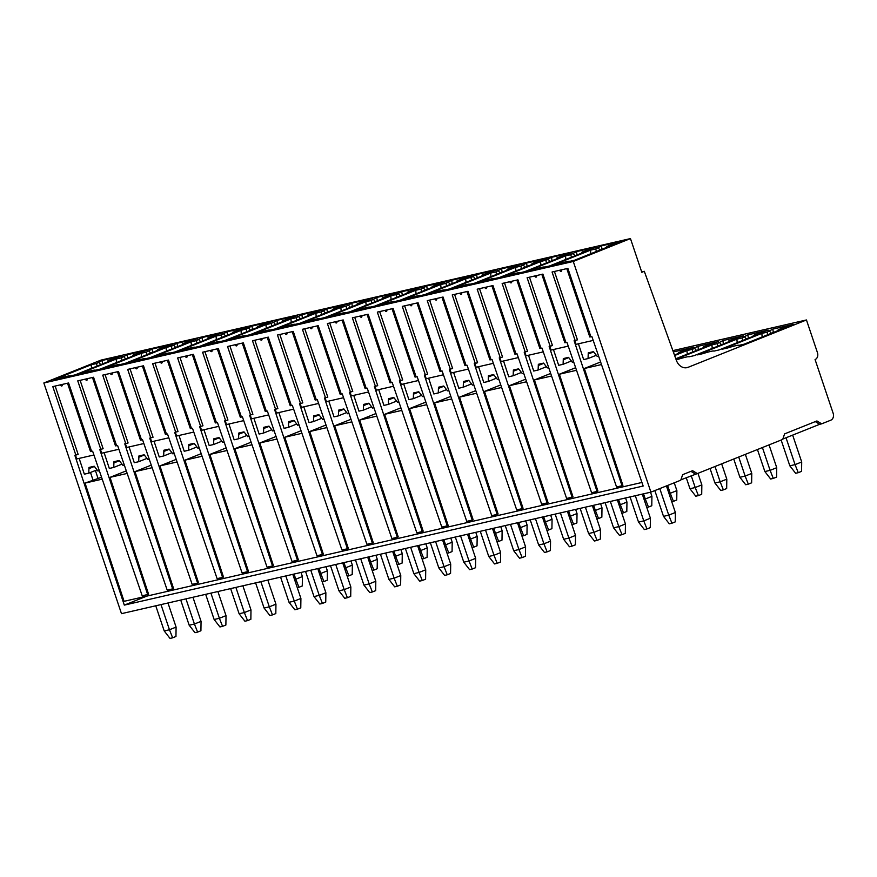 <?xml version="1.0" encoding="UTF-8"?>
<svg xmlns="http://www.w3.org/2000/svg" width="877" height="877" viewBox="0 0 877 877"><rect width="100%" height="100%" fill="white"/><g stroke="black" fill="none" stroke-linecap="round" stroke-linejoin="round"><path stroke-width="1.32" d="M220.182 341.559A17.376 1.294 161.4 0 0 208.145 344.343L203.354 345.439L241 330.377L248.728 328.184L246.481 328.7L251.962 326.091L272.374 321.41L257.378 326.617L262.618 325.411L224.972 340.473L220.193 341.57A17.376 1.294 161.4 0 0 220.182 341.559L220.193 341.57M241 330.377L241.328 333.94M43.85 382.975L121.486 613.659L650.909 492.14L573.273 261.467L43.85 382.975L101.041 360.096L630.464 238.588L641.811 272.287L644.299 271.3L641.679 271.903M573.273 261.467L630.464 238.588M95.374 370.226L100.153 369.118L137.799 354.067L132.559 355.273L147.555 350.055L127.143 354.747L121.421 357.827L116.181 359.033L78.535 374.084L83.326 372.988A17.376 1.294 161.4 0 1 95.363 370.215A17.376 1.294 161.4 0 1 95.374 370.226L95.374 370.226M120.335 364.492L125.126 363.396L162.76 348.333L157.52 349.539L172.517 344.332L152.105 349.013L146.382 352.094L141.142 353.299L103.497 368.351L108.288 367.255A17.376 1.294 161.4 0 1 120.324 364.481A17.376 1.294 161.4 0 1 120.335 364.492L120.335 364.492M145.297 358.759L150.088 357.663L187.722 342.6L182.482 343.806L197.478 338.599L177.066 343.28L171.585 345.889L173.832 345.374L166.104 347.566L128.459 362.629L133.249 361.532A17.376 1.294 161.4 0 1 145.286 358.748A17.376 1.294 161.4 0 1 145.297 358.759L145.297 358.759M170.259 353.036L175.049 351.929L212.694 336.878L207.454 338.083L209.932 337.086L222.451 332.865L202.039 337.557L196.305 340.638L191.065 341.844L153.431 356.895L158.211 355.799A17.376 1.294 161.4 0 1 170.259 353.025A17.376 1.294 161.4 0 1 170.259 353.036L170.259 353.036M195.231 347.303L200.011 346.207L237.656 331.144L232.416 332.35L247.413 327.143L227 331.824L221.278 334.904L216.038 336.11L178.393 351.162L183.172 350.066A17.376 1.294 161.4 0 1 195.22 347.292A17.376 1.294 161.4 0 1 195.231 347.303L195.231 347.303M245.154 335.847L249.945 334.74L287.579 319.688L282.339 320.894L297.336 315.676L276.924 320.368L271.201 323.449L265.961 324.654L228.316 339.706L233.107 338.61A17.376 1.294 161.4 0 1 245.143 335.836A17.376 1.294 161.4 0 1 245.154 335.847L245.143 335.836M270.116 330.114L274.907 329.018L312.552 313.955L307.301 315.161L322.308 309.954L301.896 314.635L296.163 317.715L290.923 318.921L253.278 333.973L258.068 332.876A17.376 1.294 161.4 0 1 270.116 330.103A17.376 1.294 161.4 0 1 270.116 330.114L270.116 330.103M295.078 324.38L299.868 323.284L337.513 308.222L332.273 309.428L347.27 304.22L326.858 308.901L321.135 311.982L315.884 313.188L278.25 328.25L283.03 327.154A17.376 1.294 161.4 0 1 295.078 324.369A17.376 1.294 161.4 0 1 295.078 324.38L295.089 324.38M320.05 318.658L324.83 317.551L362.475 302.499L357.235 303.705L372.232 298.487L351.82 303.179L346.097 306.259L340.857 307.465L303.212 322.517L308.002 321.42A17.376 1.294 161.4 0 1 320.039 318.647A17.376 1.294 161.4 0 1 320.05 318.658L320.039 318.647M345.012 312.925L349.802 311.828L387.437 296.766L382.197 297.972L397.193 292.765L376.781 297.446L371.059 300.526L365.819 301.732L328.173 316.783L332.964 315.687A17.376 1.294 161.4 0 1 345.001 312.914A17.376 1.294 161.4 0 1 345.012 312.925L345.012 312.925M369.973 307.191L374.764 306.095L412.409 291.032L407.158 292.238L422.166 287.031L401.743 291.712L396.272 294.321L398.509 293.806L390.78 295.998L353.135 311.061L357.926 309.965A17.376 1.294 161.4 0 1 369.973 307.18A17.376 1.294 161.4 0 1 369.973 307.191L369.973 307.191M394.935 301.469L399.726 300.362L437.371 285.31L432.131 286.516L434.608 285.518L447.127 281.298L426.715 285.99L420.993 289.07L415.742 290.276L378.108 305.328L382.887 304.231A17.376 1.294 161.4 0 1 394.935 301.458A17.376 1.294 161.4 0 1 394.935 301.469L394.935 301.469M419.908 295.735L424.687 294.639L462.332 279.577L457.092 280.783L472.089 275.575L451.677 280.256L445.954 283.337L440.714 284.543L403.069 299.594L407.86 298.498A17.376 1.294 161.4 0 1 419.897 295.724A17.376 1.294 161.4 0 1 419.908 295.735L419.908 295.735M444.869 290.002L449.66 288.906L487.294 273.843L482.054 275.049L497.051 269.842L476.639 274.523L471.157 277.132L473.405 276.617L465.676 278.809L428.031 293.872L432.821 292.775A17.376 1.294 161.4 0 1 444.858 289.991A17.376 1.294 161.4 0 1 444.869 290.002L444.869 290.002M469.831 284.28L474.621 283.172L512.256 268.121L507.016 269.327L522.012 264.109L501.6 268.8L495.878 271.881L490.638 273.076L452.992 288.138L457.783 287.042A17.376 1.294 161.4 0 1 469.82 284.269A17.376 1.294 161.4 0 1 469.831 284.28L469.82 284.269M494.792 278.546L499.583 277.45L537.228 262.387L531.988 263.593L534.466 262.596L546.985 258.386L526.573 263.067L520.839 266.148L515.599 267.353L477.965 282.405L482.745 281.309A17.376 1.294 161.4 0 1 494.792 278.535A17.376 1.294 161.4 0 1 494.792 278.546L494.792 278.546M519.765 272.813L524.545 271.717L562.19 256.654L556.95 257.86L571.947 252.653L551.534 257.334L546.053 259.943L548.3 259.428L540.572 261.62L502.927 276.683L507.706 275.586A17.376 1.294 161.4 0 1 519.754 272.802A17.376 1.294 161.4 0 1 519.765 272.813L519.754 272.802M544.727 267.09L549.506 265.983L587.151 250.932L581.911 252.137L596.908 246.919L576.496 251.611L570.774 254.692L565.533 255.887L527.888 270.949L532.679 269.853A17.376 1.294 161.4 0 1 544.716 267.079A17.376 1.294 161.4 0 1 544.727 267.09L544.727 267.09M569.688 261.357L574.479 260.261L612.113 245.198L606.873 246.404L621.87 241.197L601.458 245.878L595.735 248.958L590.495 250.164L552.85 265.216L557.64 264.12A17.376 1.294 161.4 0 1 569.677 261.346A17.376 1.294 161.4 0 1 569.688 261.357L569.688 261.357M58.353 378.721L53.574 379.818L91.208 364.755L96.459 363.549L102.181 360.469L122.594 355.788L110.074 359.998L107.597 360.995L112.837 359.789L75.192 374.852L70.401 375.948A17.376 1.294 161.4 0 1 70.401 375.948L70.401 375.948A17.376 1.294 161.4 0 0 58.353 378.721M91.208 364.755L91.537 368.318M97.139 366.071L96.459 363.549M100.756 364.624L98.937 362.563M102.719 363.845L102.181 360.469M107.597 360.995L107.52 361.916M116.181 359.033L116.498 362.585M121.421 357.827L122.1 360.337M123.909 356.829L125.718 358.89M127.143 354.747L127.68 358.112M132.559 355.273L132.482 356.194M141.142 353.299L141.471 356.851M146.382 352.094L147.073 354.615M148.871 351.096L150.691 353.168M152.105 349.013L152.642 352.379M157.52 349.539L157.454 350.46M166.104 347.566L166.433 351.129M171.344 346.36L172.035 348.882M173.832 345.374L175.652 347.435M177.066 343.28L177.603 346.656M182.482 343.806L182.416 344.727M191.065 341.844L191.394 345.395M196.305 340.638L196.996 343.148M198.794 339.64L200.614 341.701M202.039 337.557L202.576 340.923M207.454 338.083L207.378 339.004M216.038 336.11L216.356 339.662M221.278 334.904L221.958 337.426M223.767 333.907L225.575 335.979M227 331.824L227.538 335.189M232.416 332.35L232.339 333.271M257.378 326.617L257.312 327.538M246.24 329.171L246.93 331.692M248.728 328.184L250.548 330.245M251.962 326.091L252.499 329.467M265.961 324.654L266.29 328.206M271.201 323.449L271.892 325.959M273.69 322.451L275.51 324.512M276.924 320.368L277.461 323.734M282.339 320.894L282.273 321.815M290.923 318.921L291.252 322.473M296.163 317.715L296.854 320.237M298.651 316.718L300.471 318.789M301.896 314.635L302.433 318M307.301 315.161L307.235 316.082M315.884 313.188L316.213 316.75M321.135 311.982L321.815 314.503M323.613 310.995L325.433 313.056M326.858 308.901L327.395 312.278M332.273 309.428L332.197 310.348M340.857 307.465L341.175 311.017M346.097 306.259L346.788 308.77M348.586 305.262L350.405 307.323M351.82 303.179L352.357 306.544M357.235 303.705L357.169 304.626M365.819 301.732L366.147 305.284M371.059 300.526L371.749 303.047M373.547 299.528L375.367 301.6M376.781 297.446L377.318 300.811M382.197 297.972L382.131 298.893M390.78 295.998L391.109 299.561M396.02 294.793L396.711 297.314M398.509 293.806L400.329 295.867M401.743 291.712L402.291 295.089M407.158 292.238L407.092 293.159M415.742 290.276L416.071 293.828M420.993 289.07L421.673 291.581M423.47 288.073L425.29 290.134M426.715 285.99L427.252 289.355M432.131 286.516L432.054 287.437M440.714 284.543L441.032 288.094M445.954 283.337L446.634 285.858M448.443 282.339L450.252 284.411M451.677 280.256L452.214 283.622M457.092 280.783L457.016 281.703M465.676 278.809L466.005 282.372M470.916 277.603L471.607 280.125M473.405 276.617L475.224 278.678M476.639 274.523L477.176 277.899M482.054 275.049L481.988 275.97M490.638 273.076L490.967 276.639M495.878 271.881L496.568 274.391M498.366 270.883L500.186 272.944M501.6 268.8L502.137 272.166M507.016 269.327L506.95 270.248M515.599 267.353L515.928 270.905M520.839 266.148L521.53 268.669M523.328 265.15L525.148 267.222M526.573 263.067L527.11 266.433M531.988 263.593L531.911 264.514M540.572 261.62L540.89 265.183M545.812 260.414L546.492 262.936M548.3 259.428L550.109 261.489M551.534 257.334L552.072 260.71M556.95 257.86L556.873 258.781M565.533 255.887L565.862 259.449M570.774 254.692L571.464 257.202M573.262 253.694L575.082 255.755M576.496 251.611L577.033 254.977M581.911 252.137L581.846 253.058M590.495 250.164L590.824 253.716M595.735 248.958L596.426 251.48M598.224 247.961L600.043 250.033M601.458 245.878L601.995 249.243M606.807 247.325L606.873 246.404M566.794 268.625L589.804 336.998L591.909 336.615L643.159 486.033L124.304 605.119L74.841 455.295L75.839 455.064L52.795 386.593L68.592 382.975L91.636 451.436L92.633 451.206L142.227 595.845L148.597 594.233L110.009 477.362L126.299 470.85M590.912 336.845L567.879 268.373L552.072 272.002L575.115 340.473L574.117 340.693L622.001 485.726L622.911 485.365L584.334 368.493L601.49 364.558M541.833 274.358L564.843 342.721L566.948 342.348L616.553 486.976L622.001 485.726M565.95 342.578L542.907 274.106L527.11 277.735L550.153 346.196L549.155 346.426L597.04 491.46L597.95 491.098L559.362 374.227L576.529 370.28M516.86 280.081L539.87 348.454L541.986 348.07L591.591 492.71L597.04 491.46M540.988 348.301L517.945 279.84L502.148 283.457L525.191 351.929L524.194 352.159L572.078 497.193L572.988 496.82L534.4 379.96L551.567 376.014M491.898 285.814L514.909 354.187L517.024 353.804L566.619 498.443L572.078 497.193M516.027 354.034L492.984 285.562L477.187 289.191L500.23 357.663L499.232 357.893L547.105 502.916L548.026 502.554L509.438 385.683L526.606 381.747M466.937 291.548L489.947 359.91L492.052 359.537L541.657 504.165L547.105 502.916M491.054 359.767L468.022 291.296L452.225 294.924L475.257 363.385L474.26 363.615L522.144 508.649L523.054 508.287L484.477 391.416L501.633 387.47M441.975 297.27L464.985 365.643L467.09 365.26L516.696 509.899L522.144 508.649M466.093 365.49L443.049 297.029L427.252 300.647L450.296 369.118L449.298 369.349L497.182 514.382L498.092 514.01L459.515 397.149L476.671 393.203M417.003 303.003L440.013 371.377L442.129 370.993L491.734 515.632L497.182 514.382M441.131 371.223L418.088 302.751L402.291 306.38L425.334 374.852L424.336 375.082L472.221 520.105L473.131 519.743L434.543 402.872L451.71 398.936M392.041 308.737L415.051 377.099L417.167 376.726L466.761 521.355L472.221 520.105M416.169 376.957L393.126 308.485L377.329 312.113L400.372 380.574L399.375 380.804L447.248 525.838L448.169 525.476L409.581 408.605L426.748 404.67M367.079 314.459L390.09 382.832L392.194 382.449L441.8 527.088L447.248 525.838M391.208 382.679L368.165 314.218L352.368 317.836L375.4 386.308L374.413 386.538L422.286 531.572L423.196 531.199L384.619 414.339L401.787 410.392M342.118 320.193L365.128 388.566L367.233 388.182L416.838 532.821L422.286 531.572M366.235 388.412L343.192 319.941L327.395 323.569L350.438 392.041L349.441 392.271L397.325 537.294L398.235 536.932L359.658 420.061L376.814 416.126M317.156 325.926L340.155 394.288L342.271 393.916L391.876 538.544L397.325 537.294M341.274 394.146L318.23 325.674L302.433 329.303L325.477 397.763L324.479 397.994L372.363 543.027L373.273 542.666L334.685 425.794L351.852 421.859M292.184 331.649L315.194 400.022L317.31 399.638L366.904 544.277L372.363 543.027M316.312 399.868L293.269 331.407L277.472 335.025L300.515 403.497L299.517 403.727L347.402 548.761L348.312 548.388L309.724 431.528L326.891 427.581M267.222 337.382L290.232 405.755L292.348 405.371L341.942 550.011L347.402 548.761M291.35 405.602L268.307 337.13L252.51 340.758L275.553 409.23L274.556 409.46L322.429 554.483L323.339 554.121L284.762 437.25L301.929 433.315M242.26 343.115L265.271 411.477L267.375 411.105L316.981 555.733L322.429 554.483M266.378 411.335L243.346 342.863L227.538 346.492L250.581 414.953L249.583 415.183L297.467 560.217L298.377 559.855L259.8 442.984L276.957 439.048M217.299 348.838L240.309 417.211L242.414 416.827L292.019 561.466L297.467 560.217M241.416 417.057L218.373 348.597L202.576 352.214L225.619 420.686L224.622 420.916L272.506 565.95L273.416 565.577L234.828 448.717L251.995 444.771M192.326 354.571L215.336 422.944L217.452 422.561L267.057 567.2L272.506 565.95M216.455 422.791L193.411 354.319L177.614 357.948L200.658 426.419L199.66 426.65L247.544 571.672L248.454 571.311L209.866 454.439L227.033 450.504M167.364 360.304L190.375 428.667L192.491 428.294L242.085 572.922L247.544 571.672M191.493 428.524L168.45 360.052L152.653 363.681L175.696 432.142L174.698 432.372L222.572 577.406L223.492 577.044L184.904 460.173L202.072 456.237M142.403 366.027L165.413 434.4L167.518 434.016L217.123 578.656L222.572 577.406M166.52 434.247L143.488 365.786L127.691 369.403L150.723 437.875L149.726 438.105L197.61 583.139L198.52 582.766L159.943 465.906L177.099 461.96M117.441 371.76L140.452 440.133L142.556 439.75L192.162 584.389L197.61 583.139M141.559 439.98L118.516 371.508L102.719 375.137L125.762 443.609L124.764 443.839L172.648 588.862L173.558 588.5L134.981 471.629L152.138 467.693M92.469 377.494L115.479 445.867L117.595 445.483L167.2 590.111L172.648 588.862M116.597 445.713L93.554 377.242L77.757 380.87L100.8 449.331L99.803 449.561L147.687 594.595M124.293 465.007L122.923 465.325L119.184 460.502L113.944 461.708L113.747 467.43L109.318 468.439L104.111 452.664M100.438 449.419L101.688 453.212L118.888 449.265M100.8 449.331L103.124 448.695L80.114 380.333M85.606 379.566A2.51 2.51 0 0 1 85.387 379.116A1.546 0.921 -111.8 0 0 85.606 379.566A1.546 0.921 -111.8 0 0 86.9 380.223A1.546 0.921 -111.8 0 0 87.196 378.7M641.931 482.471L124.085 601.326L85.047 483.095L102.214 479.149M127.176 473.427L110.009 477.362M124.304 605.119L146.832 596.108M75.477 455.152L76.727 458.945L93.927 454.999M85.047 483.095L101.557 477.241M90.495 472.473L92.951 479.927M99.331 470.741L97.961 471.048L94.223 466.235L88.983 467.441L88.785 473.152L84.356 474.172L79.149 458.386M75.839 455.064L78.152 454.429L55.152 386.055M60.645 385.299A2.51 2.51 0 0 1 60.425 384.85A1.546 0.921 -111.8 0 0 60.645 385.299A1.546 0.921 -111.8 0 0 61.927 385.946A1.546 0.921 -111.8 0 0 62.234 384.433M91.636 451.436L90.517 451.589L67.507 383.216M88.785 473.152L95.418 470.5L98.092 478.623M96.919 469.897L95.418 470.5M89.333 468.493L94.31 466.498M593.214 340.408L576.014 344.354L574.753 340.55M598.607 356.139L597.237 356.457L593.499 351.644L588.259 352.839L588.061 358.561L583.643 359.581L578.425 343.795M588.061 358.561L596.207 355.306M588.61 353.902L593.586 351.907M600.613 361.982L584.334 368.493M568.252 346.13L551.041 350.076L549.791 346.283M573.646 361.872L572.275 362.19L568.537 357.367L563.297 358.572L563.1 364.295L558.671 365.303L553.464 349.528M575.652 367.715L559.362 374.227M563.1 364.295L571.245 361.039M563.648 359.625L568.625 357.641M543.28 351.863L526.079 355.81L524.83 352.017M548.684 367.606L547.314 367.912L543.576 363.1L538.335 364.306L538.138 370.017L533.709 371.037L528.502 355.251M550.679 373.438L534.4 379.96M538.138 370.017L546.272 366.761M538.686 365.358L543.663 363.363M518.318 357.597L501.118 361.543L499.868 357.739M523.712 373.328L522.352 373.646L518.614 368.833L513.363 370.028L513.177 375.751L508.748 376.77L503.541 360.984M525.718 379.171L509.438 385.683M513.177 375.751L521.311 372.495M513.725 371.092L518.702 369.096M493.356 363.319L476.156 367.266L474.895 363.473M498.75 379.061L497.38 379.379L493.641 374.556L488.401 375.762L488.215 381.484L483.786 382.493L478.568 366.718M500.756 384.904L484.477 391.416M488.215 381.484L496.349 378.228M488.763 376.814L493.729 374.83M468.395 369.053L451.195 372.999L449.934 369.206M473.788 384.795L472.418 385.102L468.68 380.289L463.44 381.495L463.242 387.206L458.814 388.226L453.606 372.44M475.794 390.627L459.515 397.149M463.242 387.206L471.387 383.951M463.79 382.547L468.767 380.552M443.422 374.786L426.222 378.732L424.972 374.928M448.827 390.517L447.456 390.835L443.718 386.023L438.478 387.217L438.281 392.94L433.852 393.959L428.645 378.173M450.833 396.36L434.543 402.872M438.281 392.94L446.426 389.684M438.829 388.281L443.806 386.286M418.461 380.508L401.26 384.455L400.011 380.662M423.865 396.251L422.495 396.568L418.757 391.745L413.505 392.951L413.319 398.673L408.89 399.682L403.683 383.907M425.86 402.094L409.581 408.605M413.319 398.673L421.453 395.417M413.867 394.003L418.844 392.019M393.499 386.242L376.299 390.188L375.038 386.395M398.892 401.984L397.522 402.291L393.784 397.478L388.544 398.684L388.358 404.396L383.929 405.415L378.711 389.629M400.899 407.816L384.619 414.339M388.358 404.396L396.492 401.14M388.906 399.737L393.883 397.741M368.537 391.975L351.337 395.922L350.076 392.118M373.931 407.706L372.561 408.024L368.822 403.212L363.582 404.407L363.385 410.129L358.956 411.149L353.749 395.363M375.937 413.549L359.658 420.061M363.385 410.129L371.53 406.873M363.933 405.47L368.91 403.475M343.576 397.698L326.365 401.644L325.115 397.851M348.969 413.44L347.599 413.758L343.861 408.934L338.621 410.14L338.423 415.862L333.994 416.871L328.787 401.096M350.975 419.283L334.685 425.794M338.423 415.862L346.568 412.607M338.971 411.192L343.948 409.208M318.603 403.431L301.403 407.377L300.153 403.584M324.008 419.173L322.637 419.48L318.899 414.668L313.659 415.873L313.462 421.585L309.033 422.604L303.826 406.818M326.003 425.005L309.724 431.528M313.462 421.585L321.596 418.329M314.01 416.926L318.987 414.931M293.642 409.164L276.441 413.111L275.192 409.307M299.035 424.896L297.665 425.213L293.938 420.401L288.686 421.596L288.5 427.318L284.071 428.338L278.864 412.552M301.041 430.739L284.762 437.25M288.5 427.318L296.634 424.062M289.048 422.659L294.025 420.664M268.68 414.887L251.48 418.833L250.219 415.04M274.073 430.629L272.703 430.947L268.965 426.123L263.725 427.329L263.528 433.052L259.11 434.06L253.891 418.285M276.08 436.472L259.8 442.984M263.528 433.052L271.673 429.796M264.076 428.382L269.053 426.397M243.718 420.62L226.507 424.567L225.257 420.774M249.112 436.362L247.742 436.669L244.003 431.857L238.763 433.063L238.566 438.774L234.137 439.794L228.93 424.008M251.118 442.194L234.828 448.717M238.566 438.774L246.711 435.518M239.114 434.115L244.091 432.12M218.746 426.354L201.546 430.3L200.296 426.496M224.15 442.085L222.78 442.403L219.042 437.59L213.802 438.785L213.604 444.507L209.175 445.527L203.968 429.741M226.145 447.928L209.866 454.439M213.604 444.507L221.738 441.252M214.152 439.848L219.129 437.853M193.784 432.076L176.584 436.022L175.334 432.229M199.189 447.818L197.818 448.136L194.08 443.313L188.829 444.518L188.643 450.241L184.214 451.249L179.007 435.474M201.184 453.661L184.904 460.173M188.643 450.241L196.777 446.985M189.191 445.571L194.168 443.587M168.822 437.809L151.622 441.756L150.362 437.963M174.216 453.552L172.846 453.858L169.108 449.046L163.867 450.252L163.681 455.963L159.252 456.983L154.034 441.197M176.222 459.384L159.943 465.906M163.681 455.963L171.815 452.707M164.229 451.304L169.206 449.309M143.861 443.543L126.661 447.489L125.4 443.685M149.254 459.274L147.884 459.592L144.146 454.779L138.906 455.974L138.709 461.697L134.28 462.716L129.072 446.93M151.261 465.117L134.981 471.629M138.709 461.697L146.854 458.441M139.257 457.038L144.234 455.042M125.762 443.609L128.086 442.973L105.076 374.6M110.579 373.843A2.51 2.51 0 0 1 110.349 373.383A1.546 0.921 -111.8 0 0 110.579 373.843A1.546 0.921 -111.8 0 0 111.861 374.49A1.546 0.921 -111.8 0 0 112.168 372.966M150.723 437.875L153.047 437.239L130.037 368.866M135.54 368.11A2.51 2.51 0 0 1 135.31 367.66A1.546 0.921 -111.8 0 0 135.54 368.11A1.546 0.921 -111.8 0 0 136.823 368.757A1.546 0.921 -111.8 0 0 137.13 367.244M175.696 432.142L178.009 431.506L154.999 363.144M160.502 362.376A2.51 2.51 0 0 1 160.283 361.927A1.546 0.921 -111.8 0 0 160.502 362.376A1.546 0.921 -111.8 0 0 161.785 363.034A1.546 0.921 -111.8 0 0 162.092 361.51M200.658 426.419L202.982 425.783L179.971 357.41M185.464 356.654A2.51 2.51 0 0 1 185.244 356.194A1.546 0.921 -111.8 0 0 185.464 356.654A1.546 0.921 -111.8 0 0 186.746 357.301A1.546 0.921 -111.8 0 0 187.053 355.777M225.619 420.686L227.943 420.05L204.933 351.677M210.436 350.921A2.51 2.51 0 0 1 210.206 350.471A1.546 0.921 -111.8 0 0 210.436 350.921A1.546 0.921 -111.8 0 0 211.719 351.567A1.546 0.921 -111.8 0 0 212.015 350.055M250.581 414.953L252.905 414.317L229.895 345.955M235.398 345.187A2.51 2.51 0 0 1 235.168 344.738A1.546 0.921 -111.8 0 0 235.398 345.187A1.546 0.921 -111.8 0 0 236.68 345.845A1.546 0.921 -111.8 0 0 236.987 344.321M275.553 409.23L277.866 408.594L254.856 340.221M260.359 339.465A2.51 2.51 0 0 1 260.129 339.004A1.546 0.921 -111.8 0 0 260.359 339.465A1.546 0.921 -111.8 0 0 261.642 340.112A1.546 0.921 -111.8 0 0 261.949 338.588M300.515 403.497L302.828 402.861L279.829 334.488M285.321 333.731A2.51 2.51 0 0 1 285.102 333.282A1.546 0.921 -111.8 0 0 285.321 333.731A1.546 0.921 -111.8 0 0 286.604 334.378A1.546 0.921 -111.8 0 0 286.911 332.865M325.477 397.763L327.801 397.128L304.79 328.765M310.294 327.998A2.51 2.51 0 0 1 310.063 327.549A1.546 0.921 -111.8 0 0 310.294 327.998A1.546 0.921 -111.8 0 0 311.576 328.656A1.546 0.921 -111.8 0 0 311.872 327.132M350.438 392.041L352.762 391.405L329.752 323.032M335.255 322.276A2.51 2.51 0 0 1 335.025 321.815A1.546 0.921 -111.8 0 0 335.255 322.276A1.546 0.921 -111.8 0 0 336.538 322.922A1.546 0.921 -111.8 0 0 336.845 321.399M375.4 386.308L377.724 385.672L354.714 317.299M360.217 316.542A2.51 2.51 0 0 1 359.987 316.093A1.546 0.921 -111.8 0 0 360.217 316.542A1.546 0.921 -111.8 0 0 361.499 317.189A1.546 0.921 -111.8 0 0 361.806 315.676M400.372 380.574L402.686 379.938L379.675 311.576M385.178 310.809A2.51 2.51 0 0 1 384.959 310.359A1.546 0.921 -111.8 0 0 385.178 310.809A1.546 0.921 -111.8 0 0 386.461 311.467A1.546 0.921 -111.8 0 0 386.768 309.943M425.334 374.852L427.658 374.216L404.648 305.843M410.14 305.086A2.51 2.51 0 0 1 409.921 304.626A1.546 0.921 -111.8 0 0 410.14 305.086A1.546 0.921 -111.8 0 0 411.434 305.733A1.546 0.921 -111.8 0 0 411.73 304.209M450.296 369.118L452.62 368.483L429.609 300.109M435.113 299.353A2.51 2.51 0 0 1 434.882 298.904A1.546 0.921 -111.8 0 0 435.113 299.353A1.546 0.921 -111.8 0 0 436.395 300A1.546 0.921 -111.8 0 0 436.702 298.487M475.257 363.385L477.581 362.749L454.571 294.387M460.074 293.62A2.51 2.51 0 0 1 459.844 293.17A1.546 0.921 -111.8 0 0 460.074 293.62A1.546 0.921 -111.8 0 0 461.357 294.277A1.546 0.921 -111.8 0 0 461.664 292.754M500.23 357.663L502.543 357.027L479.533 288.654M485.036 287.897A2.51 2.51 0 0 1 484.817 287.437A1.546 0.921 -111.8 0 0 485.036 287.897A1.546 0.921 -111.8 0 0 486.318 288.544A1.546 0.921 -111.8 0 0 486.625 287.02M525.191 351.929L527.515 351.293L504.505 282.92M509.997 282.164A2.51 2.51 0 0 1 509.778 281.714A1.546 0.921 -111.8 0 0 509.997 282.164A1.546 0.921 -111.8 0 0 511.28 282.811A1.546 0.921 -111.8 0 0 511.587 281.298M550.153 346.196L552.477 345.56L529.467 277.198M534.97 276.43A2.51 2.51 0 0 1 534.74 275.981A1.546 0.921 -111.8 0 0 534.97 276.43A1.546 0.921 -111.8 0 0 536.253 277.088A1.546 0.921 -111.8 0 0 536.549 275.564M575.115 340.473L577.439 339.837L554.428 271.464M559.932 270.708A2.51 2.51 0 0 1 559.701 270.248A1.546 0.921 -111.8 0 0 559.932 270.708A1.546 0.921 -111.8 0 0 561.214 271.355A1.546 0.921 -111.8 0 0 561.521 269.831M113.747 467.43L121.892 464.174M114.295 462.76L119.272 460.776M815.292 421.607L819.699 424.293L821.661 423.832L816.926 420.949L784.597 433.885L782.701 439.421L697.325 473.58L692.589 470.686L682.646 474.665L680.749 480.201L650.909 492.14M697.325 473.58L680.881 479.818M819.699 424.293L782.832 439.037M644.299 271.3L676.375 360.37A11.149 8.891 77.1 0 0 687.064 367.638A11.149 8.891 77.1 0 0 688.116 367.31L806.456 319.962L817.441 352.62A5.569 4.44 -102.9 0 1 815.073 359.548L833.15 413.264A5.569 4.44 -102.9 0 1 830.782 420.193L821.661 423.832M294.54 579.5L295.79 579.215L298.969 587.283L297.281 587.667M301.03 572.451L302.412 576.562L295.79 579.215L294.047 574.051M302.412 576.562L302.28 585.957L298.969 587.283M164.218 630.958L169.458 629.752L172.648 637.809L170.017 638.412L164.218 630.958L155.755 605.788M172.648 637.809L175.959 636.483L176.091 627.099L169.458 629.752L160.995 604.593M167.978 602.981L176.091 627.099M319.502 573.777L320.752 573.481L323.931 581.55L322.243 581.933M325.992 566.717L327.384 570.828L320.752 573.481L319.009 568.318M327.384 570.828L327.253 580.223L323.931 581.55M189.18 625.224L194.42 624.018L197.61 632.087L194.99 632.69L189.18 625.224L180.717 600.065M197.61 632.087L200.921 630.76L201.052 621.365L194.42 624.018L185.957 598.859M192.94 597.259L201.052 621.365M344.464 568.044L345.713 567.759L348.893 575.816L347.215 576.211M350.964 560.984L352.346 565.106L345.713 567.759L343.97 562.585M352.346 565.106L352.214 574.49L348.893 575.816M214.141 619.491L219.393 618.285L222.572 626.353L219.952 626.956L214.141 619.491L205.678 594.332M222.572 626.353L225.882 625.027L226.014 615.632L219.393 618.285L210.918 593.126M217.902 591.526L226.014 615.632M369.425 562.31L370.675 562.025L373.865 570.094L372.177 570.478M375.926 555.262L377.307 559.373L370.675 562.025L368.943 556.862M377.307 559.373L377.176 568.767L373.865 570.094M239.114 613.757L244.354 612.563L247.533 620.62L244.913 621.223L239.114 613.757L230.64 588.599M247.533 620.62L250.855 619.294L250.986 609.91L244.354 612.563L235.88 587.404M242.874 585.792L250.986 609.91M394.398 556.588L395.637 556.292L398.827 564.36L397.138 564.744M400.888 549.528L402.269 553.639L395.637 556.292L393.905 551.129M402.269 553.639L402.137 563.034L398.827 564.36M264.076 608.035L269.316 606.829L272.495 614.898L269.875 615.501L264.076 608.035L255.602 582.876M272.495 614.898L275.816 613.571L275.948 604.176L269.316 606.829L260.853 581.67M267.836 580.07L275.948 604.176M419.359 550.855L420.609 550.57L423.788 558.627L422.1 559.022M425.849 543.795L427.242 547.917L420.609 550.57L418.866 545.395M427.242 547.917L427.11 557.301L423.788 558.627M289.037 602.302L294.277 601.096L297.467 609.164L294.847 609.767L289.037 602.302L280.574 577.143M297.467 609.164L300.778 607.838L300.91 598.443L294.277 601.096L285.814 575.937M292.797 574.336L300.91 598.443M444.321 545.121L445.571 544.836L448.75 552.905L447.073 553.288M450.811 538.072L452.203 542.183L445.571 544.836L443.828 539.673M452.203 542.183L452.072 551.578L448.75 552.905M313.999 596.568L319.25 595.373L322.429 603.431L319.809 604.034L313.999 596.568L305.536 571.409M322.429 603.431L325.74 602.104L325.871 592.72L319.25 595.373L310.776 570.214M317.759 568.603L325.871 592.72M469.283 539.399L470.532 539.103L473.723 547.171L472.034 547.555M475.783 532.339L477.165 536.45L470.532 539.103L468.8 533.94M477.165 536.45L477.033 545.845L473.723 547.171M338.971 590.846L344.212 589.64L347.391 597.708L344.771 598.311L338.971 590.846L330.497 565.687M347.391 597.708L350.712 596.382L350.844 586.987L344.212 589.64L335.738 564.481M342.721 562.881L350.844 586.987M494.244 533.665L495.494 533.38L498.684 541.438L496.996 541.833M500.745 526.606L502.126 530.728L495.494 533.38L493.762 528.206M502.126 530.728L501.995 540.111L498.684 541.438M363.933 585.112L369.173 583.907L372.352 591.975L369.732 592.578L363.933 585.112L355.459 559.954M372.352 591.975L375.674 590.649L375.805 581.254L369.173 583.907L360.71 558.748M367.693 557.147L375.805 581.254M519.217 527.932L520.467 527.647L523.646 535.715L521.958 536.099M525.707 520.883L527.099 524.994L520.467 527.647L518.724 522.484M527.099 524.994L526.956 534.389L523.646 535.715M388.895 579.379L394.135 578.184L397.325 586.242L394.694 586.845L388.895 579.379L380.432 554.22M397.325 586.242L400.636 584.915L400.767 575.531L394.135 578.184L385.672 553.025M392.655 551.414L400.767 575.531M544.178 522.21L545.428 521.914L548.607 529.982L546.93 530.366M550.668 515.15L552.061 519.261L545.428 521.914L543.685 516.75M552.061 519.261L551.929 528.656L548.607 529.982M413.856 573.657L419.096 572.451L422.286 580.519L419.666 581.122L413.856 573.657L405.393 548.498M422.286 580.519L425.597 579.193L425.729 569.798L419.096 572.451L410.633 547.292M417.616 545.691L425.729 569.798M569.14 516.476L570.39 516.191L573.569 524.249L571.892 524.643M575.641 509.416L577.022 513.538L570.39 516.191L568.647 511.017M577.022 513.538L576.891 522.922L573.569 524.249M438.818 567.923L444.069 566.717L447.248 574.786L444.628 575.389L438.818 567.923L430.355 542.764M447.248 574.786L450.559 573.459L450.701 564.064L444.069 566.717L435.595 541.558M442.578 539.958L450.701 564.064M594.102 510.743L595.351 510.458L598.542 518.526L596.853 518.91M600.602 503.694L601.984 507.805L595.351 510.458L593.619 505.295M601.984 507.805L601.852 517.2L598.542 518.526M463.79 562.19L469.031 560.995L472.21 569.052L469.59 569.655L463.79 562.19L455.316 537.031M472.21 569.052L475.531 567.726L475.663 558.342L469.031 560.995L460.557 535.836M467.551 534.225L475.663 558.342M619.074 505.02L620.324 504.724L623.503 512.793L621.815 513.177M625.564 497.961L626.945 502.072L620.324 504.724L618.581 499.561M626.945 502.072L626.814 511.466L623.503 512.793M488.752 556.467L493.992 555.262L497.171 563.33L494.551 563.933L488.752 556.467L480.289 531.309M497.171 563.33L500.493 562.004L500.624 552.609L493.992 555.262L485.529 530.103M492.512 528.502L500.624 552.609M644.036 499.287L645.286 499.002L648.465 507.059L646.777 507.454M650.526 492.227L651.918 496.349L645.286 499.002L643.543 493.828M651.918 496.349L651.786 505.733L648.465 507.059M513.714 550.734L518.954 549.528L522.144 557.597L519.524 558.2L513.714 550.734L505.251 525.575M522.144 557.597L525.455 556.27L525.586 546.875L518.954 549.528L510.491 524.369M517.474 522.769L525.586 546.875M668.998 493.554L670.247 493.269L673.426 501.337L671.749 501.721M674.249 482.81L676.88 490.616L670.247 493.269L667.616 485.463M676.88 490.616L676.748 500.011L673.426 501.337M538.675 545.001L543.926 543.806L547.105 551.863L544.485 552.466L538.675 545.001L530.212 519.842M547.105 551.863L550.416 550.537L550.548 541.153L543.926 543.806L535.452 518.647M542.435 517.035L550.548 541.153M689.969 488.741L695.209 487.535L698.399 495.604L695.779 496.207L689.969 488.741L686.242 477.669M697.949 473.328L701.841 484.882L695.209 487.535L691.219 475.685M701.841 484.882L701.71 494.277L698.399 495.604M563.648 539.278L568.888 538.072L572.067 546.141L569.447 546.744L563.648 539.278L555.174 514.119M572.067 546.141L575.389 544.814L575.52 535.419L568.888 538.072L560.414 512.913M567.408 511.313L575.52 535.419M714.93 483.008L720.17 481.813L723.361 489.87L720.741 490.473L714.93 483.008L710.041 468.482M721.65 463.845L726.803 479.16L720.17 481.813L715.018 466.498M726.803 479.16L726.671 488.544L723.361 489.87M588.61 533.545L593.85 532.339L597.029 540.407L594.409 541.01L588.61 533.545L580.135 508.386M597.029 540.407L600.35 539.081L600.482 529.686L593.85 532.339L585.387 507.18M592.37 505.58L600.482 529.686M739.903 477.285L745.143 476.079L748.322 484.148L745.702 484.751L739.903 477.285L733.742 459M745.351 454.363L751.775 473.427L745.143 476.079L738.719 457.016M751.775 473.427L751.633 482.821L748.322 484.148M613.571 527.811L618.811 526.617L622.001 534.674L619.381 535.277L613.571 527.811L605.108 502.653M622.001 534.674L625.312 533.348L625.444 523.964L618.811 526.617L610.348 501.458M617.331 499.846L625.444 523.964M764.865 471.552L770.105 470.346L773.284 478.414L770.664 479.017L764.865 471.552L757.443 449.528M769.052 444.88L776.737 467.693L770.105 470.346L762.42 447.533M776.737 467.693L776.605 477.088L773.284 478.414M638.533 522.089L643.773 520.883L646.963 528.952L644.343 529.555L638.533 522.089L630.07 496.93M646.963 528.952L650.274 527.625L650.405 518.23L643.773 520.883L635.31 495.724M642.293 494.124L650.405 518.23M663.505 516.356L668.745 515.15L671.925 523.218L669.304 523.821L663.505 516.356L654.823 490.572M671.925 523.218L675.246 521.892L675.378 512.497L668.745 515.15L659.8 488.588M666.432 485.935L675.378 512.497M789.826 465.819L795.066 464.624L798.256 472.681L795.625 473.284L789.826 465.819L781.155 440.046M792.655 435.102L801.699 461.971L795.066 464.624L786.022 437.755M801.699 461.971L801.567 471.355L798.256 472.681M806.456 319.962L672.867 350.625M673.339 351.951L693.367 347.347L678.359 352.565L683.611 351.359L674.446 355.021M692.874 351.907L692.194 349.386L694.672 348.388L692.435 348.903L697.917 346.305L718.329 341.624L705.81 345.834L703.332 346.832L708.572 345.626L675.783 358.737M692.194 349.386L686.943 350.592L674.632 355.525M676.167 359.778L677.789 359.406A15.041 1.118 161.4 0 1 688.894 356.786A15.041 1.118 161.4 0 1 688.905 356.851L694.156 355.645L733.534 339.903L728.294 341.098L743.29 335.891L722.878 340.583L717.156 343.663L711.916 344.858L675.97 359.241M713.878 351.129L719.129 349.923L758.495 334.17L753.255 335.376L768.252 330.158L747.84 334.85L742.117 337.93L736.877 339.136L697.5 354.878L702.751 353.672A15.041 1.118 161.4 0 1 713.856 351.063A15.041 1.118 161.4 0 1 713.878 351.129L713.856 351.063M738.84 345.395L744.091 344.19L783.457 328.437L778.217 329.642L793.214 324.435L772.801 329.116L767.079 332.197L761.839 333.403L722.462 349.156L727.713 347.95A15.041 1.118 161.4 0 1 738.818 345.33A15.041 1.118 161.4 0 1 738.84 345.395M678.359 352.565L678.294 353.486M686.943 350.592L687.272 354.144M694.672 348.388L696.491 350.46M697.917 346.305L698.454 349.671M703.332 346.832L703.255 347.752M711.916 344.858L712.234 348.421M717.835 346.174L717.156 343.663M719.644 342.666L721.453 344.727M722.878 340.583L723.415 343.948M728.294 341.098L728.217 342.019M736.877 339.136L737.206 342.688M742.808 340.451L742.117 337.93M744.606 336.932L746.426 339.004M747.84 334.85L748.377 338.215M753.255 335.376L753.19 336.297M761.839 333.403L762.168 336.954M767.77 334.718L767.079 332.197M769.567 331.199L771.387 333.271M772.801 329.116L773.339 332.482M778.217 329.642L778.151 330.563M690.955 471.344L695.362 474.029M685.967 367.803L688.116 367.31"/></g></svg>
